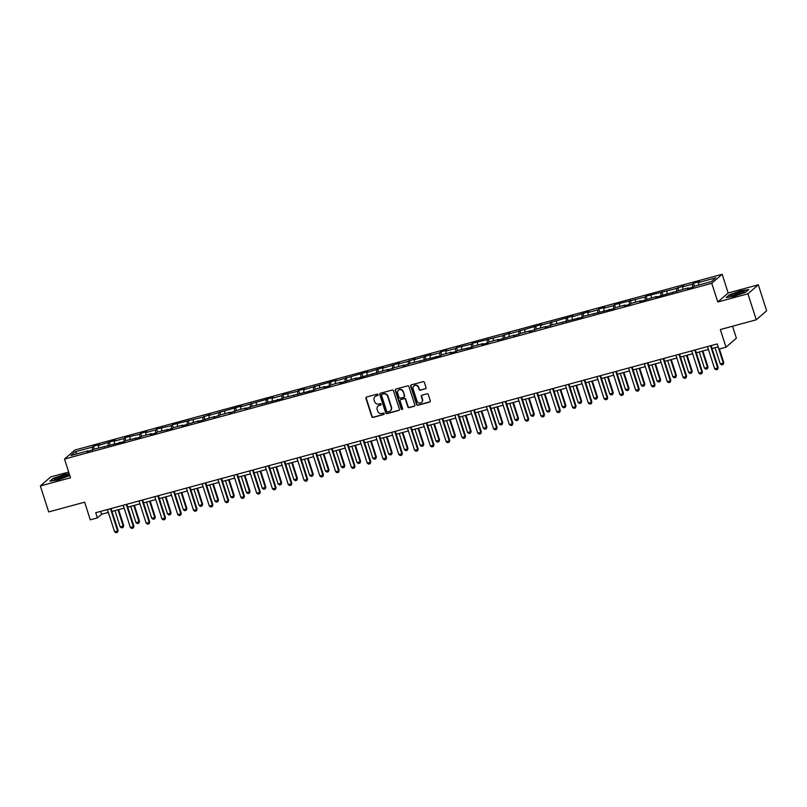 <?xml version="1.0" encoding="UTF-8"?>
<svg xmlns="http://www.w3.org/2000/svg" width="807" height="807" viewBox="0 0 807 807"><rect width="100%" height="100%" fill="white"/><g stroke="black" fill="none" stroke-linecap="round" stroke-linejoin="round"><path stroke-width="1.21" d="M378.069 394.663A0.757 0.716 -131 0 0 377.151 394.139L366.59 397.014A1.079 1.019 -131 0 0 365.924 398.295L371.815 416.654A1.079 1.019 -131 0 0 373.137 417.411L383.698 414.536A0.757 0.716 -131 0 0 384.162 413.638A0.757 0.716 -131 0 0 383.234 413.113L381.872 413.487A3.46 3.258 -131 0 1 377.646 411.086L377.151 409.553A3.46 3.258 -131 0 1 379.29 405.427L380.652 405.053A0.757 0.716 -131 0 0 381.116 404.156A0.757 0.716 -131 0 0 380.198 403.631L378.826 403.994A3.46 3.258 -131 0 1 374.599 401.593L374.105 400.07A3.46 3.258 -131 0 1 376.244 395.944L377.605 395.571A0.757 0.716 -131 0 0 378.069 394.663M425.39 388.863A1.079 1.019 -131 0 0 426.056 387.572L424.401 382.417A1.079 1.019 -131 0 0 423.08 381.671L411.358 384.858A1.079 1.019 -131 0 0 410.682 386.139L416.583 404.499A1.079 1.019 -131 0 0 417.905 405.255L429.627 402.068A1.079 1.019 -131 0 0 430.292 400.776L428.295 394.552A1.079 1.019 -131 0 0 426.974 393.806L421.96 395.168A1.079 1.019 -131 0 0 421.294 396.459L422.283 399.546A2.895 2.724 -131 0 1 421.526 402.451A2.895 2.724 -131 0 1 416.967 400.988L413.083 388.903A2.895 2.724 -131 0 1 413.84 385.998A2.895 2.724 -131 0 1 418.399 387.461L419.045 389.468A1.079 1.019 -131 0 0 420.366 390.225L425.662 388.611A1.079 1.019 -131 0 0 425.894 388.52M68.686 472.055L50.72 476.937L40.35 485.955L48.692 511.931L84.624 502.176L90.293 519.839L97.385 517.912L95.71 512.717L717.262 343.933L718.926 349.128L726.018 347.212L736.388 338.183L732.544 326.23M747.938 293.809L758.308 284.79L728.146 292.981L717.776 302L747.938 293.809L756.28 319.784L720.338 329.549L726.018 347.212M717.776 302L711.764 283.297L64.51 459.062L74.88 450.044L722.144 274.279L711.764 283.297M40.35 485.955L70.512 477.764L64.51 459.062M393.493 390.81A1.079 1.019 -131 0 0 392.172 390.063L380.45 393.241A1.079 1.019 -131 0 0 379.784 394.532L385.675 412.891A1.079 1.019 -131 0 0 386.997 413.638L398.729 410.46A1.079 1.019 -131 0 0 399.394 409.169L393.493 390.81M395.904 389.045L407.626 385.867A1.079 1.019 -131 0 1 408.947 386.614L414.838 404.973A1.079 1.019 -131 0 1 414.173 406.264L409.159 407.626A1.079 1.019 -131 0 1 407.838 406.879L405.447 399.435A1.079 1.019 -131 0 0 404.125 398.678L400.797 399.586A1.079 1.019 -131 0 0 400.131 400.877L402.622 408.624A0.757 0.716 -131 0 1 402.421 409.381A0.757 0.716 -131 0 1 401.23 408.998L395.238 390.336A1.079 1.019 -131 0 1 395.904 389.045M758.308 284.79L766.65 310.766L756.28 319.784M693.485 283.277L692.456 284.165L682.742 286.808L683.771 285.91L676.669 288.452L646.104 296.139L645.086 297.026L614.531 304.713L613.502 305.611L603.787 308.244L604.806 307.356L598.733 309L597.715 309.898L587.99 312.531L589.019 311.643L572.203 316.818L573.222 315.93L540.619 325.403L541.638 324.505L509.035 333.977L510.054 333.089L502.963 335.621L472.398 343.308L471.379 344.196L456.611 347.595L455.582 348.493L445.868 351.126L446.886 350.238L440.814 351.882L439.795 352.78L430.081 355.413L431.099 354.525L414.284 359.7L415.302 358.812L408.211 361.354L398.497 363.987L399.515 363.1L382.7 368.285L383.728 367.387L366.913 372.572L367.931 371.674L335.329 381.146L336.348 380.258L303.745 389.72L304.764 388.833L298.691 390.477L297.672 391.375L282.904 394.764L281.875 395.662L272.161 398.295L273.18 397.407L240.577 406.869L241.596 405.982L208.993 415.454L210.012 414.556L202.92 417.098L172.355 424.785L171.336 425.672L156.568 429.072L155.539 429.96L145.825 432.602L146.844 431.715L140.771 433.359L139.752 434.257L124.984 437.646L123.955 438.544L114.241 441.177L115.27 440.289L98.454 445.464L99.473 444.576L93.4 446.231L92.381 447.118L75.172 451.789L70.905 455.501L88.114 450.82L87.095 451.718L94.187 449.176L124.752 441.49L125.771 440.602L140.539 437.202L141.568 436.305L151.282 433.672L150.263 434.559L156.336 432.915L157.355 432.017L172.123 428.628L173.152 427.73L182.866 425.097L181.847 425.985L198.653 420.81L197.634 421.698L214.45 416.513L213.431 417.411L220.523 414.869L230.237 412.226L229.218 413.123L236.32 410.581L246.034 407.938L245.005 408.836L252.107 406.294L282.672 398.608L283.691 397.72L314.246 390.033L315.275 389.135L324.989 386.503L323.97 387.39L330.043 385.746L331.062 384.848L340.786 382.215L339.757 383.103L356.573 377.928L355.554 378.816L388.157 369.344L387.138 370.242L394.23 367.699L403.954 365.057L402.925 365.954L410.027 363.412L440.582 355.726L441.611 354.838L451.325 352.195L450.306 353.083L456.379 351.438L457.398 350.541L472.166 347.151L473.195 346.253L482.909 343.621L481.89 344.508L487.963 342.864L488.981 341.966L498.696 339.333L497.677 340.221L514.493 335.046L513.474 335.934L520.565 333.392L530.28 330.749L529.261 331.647L536.362 329.105L546.077 326.462L545.048 327.36L552.149 324.817L582.715 317.131L583.733 316.243L614.288 308.556L615.317 307.659L625.032 305.026L624.013 305.914L630.085 304.269L631.104 303.371L640.829 300.739L639.8 301.626L656.616 296.451L655.597 297.339L688.2 287.867L687.181 288.765L693.253 287.11L694.272 286.223L711.481 281.552L715.748 277.84L698.539 282.521L699.558 281.623L693.485 283.277L694.413 286.182M692.588 287.292L692.456 284.165M682.843 289.33L682.742 286.808M688.2 287.867L688.593 288.381M676.801 291.579L676.669 288.452M667.056 293.617L666.955 291.095M672.413 292.164L672.796 292.669M661.004 295.866L660.883 292.739M651.269 297.904L651.158 295.382M656.616 296.451L657.009 296.956M645.217 300.154L645.086 297.026M635.472 302.191L635.371 299.669M640.829 300.739L641.212 301.243M629.42 304.441L629.299 301.314M619.685 306.478L619.574 303.957M625.032 305.026L625.425 305.53M613.633 308.728L613.502 305.611M603.888 310.766L603.787 308.244M609.245 309.313L609.628 309.817M597.846 313.025L597.715 309.898M588.101 315.053L587.99 312.531M593.448 313.6L593.841 314.105M582.049 317.312L581.918 314.185M572.304 319.34L572.203 316.818M577.661 317.887L578.054 318.392M566.262 321.6L566.131 318.472M556.517 323.627L556.406 321.105M561.864 322.175L562.257 322.679M550.465 325.887L550.334 322.76M540.72 327.914L540.619 325.403M546.077 326.462L546.47 326.976M534.678 330.174L534.547 327.047M524.933 332.212L524.822 329.69M530.28 330.749L530.673 331.263M518.881 334.461L518.75 331.334M509.136 336.499L509.035 333.977M514.493 335.046L514.886 335.551M503.094 338.748L502.963 335.621M493.349 340.786L493.238 338.264M498.696 339.333L499.089 339.838M487.297 343.036L487.166 339.908M477.552 345.073L477.451 342.551M482.909 343.621L483.302 344.125M471.51 347.323L471.379 344.196M461.765 349.36L461.654 346.839M467.122 347.908L467.505 348.412M455.713 351.61L455.582 348.493M445.968 353.648L445.868 351.126M451.325 352.195L451.718 352.699M439.926 355.907L439.795 352.78M430.181 357.935L430.081 355.413M435.538 356.482L435.921 356.987M424.129 360.194L423.998 357.067M414.384 362.222L414.284 359.7M419.741 360.769L420.134 361.274M408.342 364.482L408.211 361.354M398.597 366.509L398.497 363.987M403.954 365.057L404.337 365.561M392.545 368.769L392.414 365.642M382.811 370.796L382.7 368.285M388.157 369.344L388.55 369.858M376.758 373.056L376.627 369.929M367.014 375.094L366.913 372.572M372.37 373.631L372.753 374.145M360.961 377.343L360.84 374.216M351.227 379.381L351.116 376.859M356.573 377.928L356.966 378.433M345.174 381.63L345.043 378.503M335.43 383.668L335.329 381.146M340.786 382.215L341.169 382.72M329.377 385.917L329.256 382.79M319.643 387.955L319.532 385.433M324.989 386.503L325.382 387.007M313.59 390.205L313.459 387.078M303.846 392.242L303.745 389.72M309.202 390.79L309.595 391.294M297.803 394.492L297.672 391.375M288.059 396.53L287.948 394.008M293.405 395.077L293.798 395.581M282.006 398.789L281.875 395.662M272.262 400.817L272.161 398.295M277.618 399.364L278.012 399.868M266.219 403.076L266.088 399.949M256.475 405.104L256.364 402.582M261.821 403.651L262.214 404.156M250.422 407.364L250.291 404.236M240.678 409.391L240.577 406.869M246.034 407.938L246.428 408.443M234.635 411.651L234.504 408.524M224.891 413.678L224.78 411.167M230.237 412.226L230.631 412.74M218.838 415.938L218.707 412.811M209.094 417.976L208.993 415.454M214.45 416.513L214.844 417.027M203.051 420.225L202.92 417.098M193.307 422.263L193.196 419.741M198.653 420.81L199.047 421.315M187.254 424.512L187.123 421.385M177.51 426.55L177.409 424.028M182.866 425.097L183.26 425.602M171.467 428.799L171.336 425.672M161.723 430.837L161.622 428.315M167.079 429.385L167.463 429.889M155.67 433.087L155.539 429.96M145.926 435.124L145.825 432.602M151.282 433.672L151.676 434.176M139.883 437.384L139.752 434.257M130.139 439.412L130.038 436.89M135.495 437.959L135.879 438.463M124.086 441.671L123.955 438.544M114.342 443.699L114.241 441.177M119.698 442.246L120.092 442.75M108.299 445.958L108.168 442.831M98.555 447.986L98.454 445.464M103.911 446.533L104.295 447.038M92.502 450.245L92.381 447.118M77.26 453.766L75.172 451.789M88.114 450.82L88.508 451.325M728.146 292.981L722.144 274.279M97.385 517.912L101.591 514.251L108.36 512.415M111.991 511.426L124.147 508.128M127.778 507.139L139.944 503.84M143.575 502.852L155.731 499.553M159.362 498.565L171.528 495.266M175.159 494.277L187.315 490.979M190.946 489.99L203.112 486.682M206.743 485.703L218.899 482.394M222.53 481.416L234.696 478.107M238.327 477.119L250.483 473.82M254.114 472.831L266.28 469.533M269.901 468.544L282.067 465.246M285.698 464.257L297.864 460.958M301.485 459.97L313.651 456.671M317.282 455.683L329.438 452.384M333.069 451.395L345.235 448.097M348.866 447.108L361.022 443.8M364.653 442.821L376.819 439.512M380.45 438.534L392.606 435.225M396.237 434.237L408.403 430.938M412.034 429.949L424.189 426.651M427.821 425.662L439.986 422.364M443.618 421.375L455.773 418.076M459.405 417.088L471.57 413.789M475.202 412.801L487.357 409.502M490.989 408.513L503.154 405.215M506.786 404.226L518.941 400.918M522.573 399.939L534.738 396.63M538.37 395.652L550.525 392.343M554.157 391.355L566.322 388.056M569.944 387.067L582.109 383.769M585.741 382.78L597.906 379.482M601.528 378.493L613.693 375.194M617.325 374.206L629.48 370.907M633.112 369.919L645.277 366.62M648.909 365.632L661.064 362.323M664.696 361.344L676.861 358.036M680.493 357.057L692.648 353.748M696.28 352.77L708.445 349.461M712.077 348.473L718.19 346.818M698.64 285.032L698.539 282.521M100.663 511.376L101.591 514.251M94.328 449.136L93.4 446.231M110.125 444.849L109.187 441.943M125.912 440.561L124.984 437.646M141.709 436.274L140.771 433.359M157.496 431.987L156.568 429.072M173.293 427.69L172.355 424.785M189.08 423.403L188.152 420.497M204.877 419.115L203.939 416.21M220.664 414.828L219.736 411.923M236.461 410.541L235.523 407.636M252.248 406.254L251.32 403.349M268.045 401.967L267.107 399.062M283.832 397.68L282.904 394.764M299.629 393.392L298.691 390.477M315.416 389.105L314.488 386.19M331.213 384.808L330.275 381.903M347 380.521L346.062 377.615M362.797 376.233L361.859 373.328M378.584 371.946L377.646 369.041M394.371 367.659L393.443 364.754M410.168 363.372L409.23 360.467M425.955 359.085L425.027 356.18M441.752 354.798L440.814 351.882M457.539 350.51L456.611 347.595M473.336 346.223L472.398 343.308M489.123 341.926L488.195 339.021M504.92 337.639L503.982 334.734M520.707 333.352L519.779 330.446M536.504 329.064L535.566 326.159M552.291 324.777L551.363 321.872M568.088 320.49L567.15 317.585M583.875 316.203L582.947 313.298M599.672 311.916L598.733 309M615.459 307.628L614.531 304.713M631.256 303.341L630.317 300.426M647.043 299.044L646.104 296.139M662.829 294.757L661.901 291.852M678.626 290.47L677.688 287.564M69.21 473.699L64.348 474.466L53.02 478.48L49.893 481.194L58.104 479.903L69.806 475.565M748.765 289.552L740.554 290.843L729.225 294.858L726.108 297.571L734.309 296.28L745.638 292.265L748.765 289.552M377.999 395.289A0.757 0.716 -131 0 1 377.888 395.329L376.516 395.692A3.46 3.258 -131 0 0 375.164 396.479M378.201 405.961A3.46 3.258 -131 0 1 379.562 405.185L380.934 404.811A0.757 0.716 -131 0 0 381.045 404.771M366.358 397.105A1.079 1.019 -131 0 0 366.207 398.053L372.098 416.412A1.079 1.019 -131 0 0 373.419 417.158L383.981 414.294A0.757 0.716 -131 0 0 384.092 414.253M380.218 393.342A1.079 1.019 -131 0 0 380.067 394.29L385.958 412.649A1.079 1.019 -131 0 0 387.279 413.396L399.001 410.218A1.079 1.019 -131 0 0 399.233 410.117M382.004 394.371A0.757 0.716 -131 0 0 381.54 395.279L386.714 411.388A0.757 0.716 -131 0 0 387.632 411.913L389.075 411.53A3.46 3.258 -131 0 0 391.203 407.404L387.673 396.388A3.46 3.258 -131 0 0 383.446 393.987L382.286 394.129A0.757 0.716 -131 0 0 381.893 394.411M390.437 410.753A3.46 3.258 -131 0 0 391.486 407.152L391.203 407.404M382.286 394.129L383.728 393.745A3.46 3.258 -131 0 1 387.955 396.136L391.486 407.152M400.565 399.677A1.079 1.019 -131 0 1 401.079 399.344L404.408 398.436A1.079 1.019 -131 0 1 405.729 399.183L408.12 406.627A1.079 1.019 -131 0 0 409.442 407.384L414.455 406.022A1.079 1.019 -131 0 0 414.687 405.921M395.672 389.145A1.079 1.019 -131 0 0 395.521 390.094L401.513 408.756A0.757 0.716 -131 0 0 402.542 409.24M402.965 391.708A2.895 2.724 -131 0 0 398.406 390.245A2.895 2.724 -131 0 0 397.649 393.15L399.021 397.407A1.079 1.019 -131 0 0 400.343 398.154L403.671 397.256A1.079 1.019 -131 0 0 404.337 395.965L403.248 391.466A2.895 2.724 -131 0 0 398.557 390.124M404.176 396.913A1.079 1.019 -131 0 0 404.61 395.723L404.337 395.965M403.248 391.466L404.61 395.723M413.991 385.877A2.895 2.724 -131 0 1 418.682 387.219L419.327 389.226A1.079 1.019 -131 0 0 420.649 389.983L425.662 388.611M421.658 402.32A2.895 2.724 -131 0 0 422.565 399.304L422.283 399.546M421.728 395.269A1.079 1.019 -131 0 0 421.567 396.217L422.565 399.304M411.126 384.949A1.079 1.019 -131 0 0 410.965 385.897L416.866 404.257A1.079 1.019 -131 0 0 418.187 405.003L429.909 401.825A1.079 1.019 -131 0 0 430.141 401.725M114.957 510.619L120.172 526.88L123.209 526.063L117.993 509.802M123.713 525.619L123.098 527.435L123.713 525.619L118.589 509.641M123.098 527.435L121.575 527.849L120.172 526.88M110.468 508.713L117.61 530.935L118.115 530.502L117.58 532.237L115.976 532.721L114.574 531.763L107.432 509.53M111.063 508.551L118.115 530.502M114.574 531.763L117.61 530.935L117.489 532.307M66.083 476.634A7.162 0.999 -17.8 0 0 67.98 475.505A7.162 0.999 -17.8 0 0 64.55 475.444A7.162 0.999 -17.8 0 0 56.5 478.148A7.162 0.999 -17.8 0 0 54.755 479.751A7.162 0.999 -17.8 0 0 66.083 476.634M66.305 476.534A5.427 0.757 -17.8 0 0 57.973 478.914A5.427 0.757 -17.8 0 0 56.722 479.61M50.528 481.093L53.343 478.642L64.318 474.758L69.301 473.971M739.323 292.184A7.162 0.999 -17.8 0 0 732.625 294.565A7.162 0.999 -17.8 0 0 730.96 296.129A7.162 0.999 -17.8 0 0 735.681 295.352A7.162 0.999 -17.8 0 0 744.185 291.882A7.162 0.999 -17.8 0 0 739.323 292.184M742.511 292.911A5.427 0.757 -17.8 0 0 739.182 293.516A5.427 0.757 -17.8 0 0 732.927 295.987M726.734 297.47L729.548 295.019L740.523 291.135L748.361 289.905M130.744 506.332L135.969 522.593L139.006 521.766L133.78 505.515M139.51 521.332L138.885 523.148L139.51 521.332L134.376 505.353M138.885 523.148L137.372 523.561L135.969 522.593M146.541 502.045L151.756 518.306L154.793 517.479L149.577 501.228M155.297 517.045L154.682 518.861L155.297 517.045L150.173 501.066M154.682 518.861L153.159 519.264L151.756 518.306M126.265 504.425L133.397 526.648L133.901 526.204L133.367 527.949L131.763 528.434L130.361 527.475L123.229 505.243M126.86 504.264L133.901 526.204M130.361 527.475L133.397 526.648L133.286 528.02M142.052 500.128L149.194 522.361L149.699 521.917L149.154 523.662L147.56 524.147L146.158 523.188L139.016 500.955M142.647 499.977L149.699 521.917M146.158 523.188L149.194 522.361L149.073 523.733M162.328 497.758L167.553 514.019L170.59 513.191L165.364 496.93M171.094 512.758L170.469 514.563L171.094 512.758L165.96 496.769M170.469 514.563L168.956 514.977L167.553 514.019M178.125 493.47L183.34 509.731L186.377 508.904L181.161 492.643M186.881 508.471L186.266 510.276L186.881 508.471L181.757 492.482M186.266 510.276L184.742 510.69L183.34 509.731M193.912 489.183L199.137 505.444L202.174 504.617L196.948 488.356M202.678 504.183L202.053 505.989L202.678 504.183L197.544 488.195M202.053 505.989L200.54 506.403L199.137 505.444M157.849 495.841L164.981 518.074L165.485 517.63L164.87 519.446L163.347 519.859L161.945 518.891L154.813 496.668M158.434 495.68L165.485 517.63M161.945 518.891L164.981 518.074L164.87 519.446M173.636 491.554L180.778 513.787L181.282 513.343L180.738 515.088L179.144 515.572L177.732 514.604L170.6 492.381M174.231 491.392L181.282 513.343M177.732 514.604L180.778 513.787L180.657 515.159M189.433 487.267L196.565 509.499L197.069 509.056L196.454 510.871L194.931 511.285L193.529 510.317L186.397 488.094M190.018 487.105L197.069 509.056M193.529 510.317L196.565 509.499L196.454 510.871M209.709 484.896L214.924 501.157L217.961 500.33L212.745 484.069M218.465 499.886L217.85 501.702L218.465 499.886L213.341 483.907M217.85 501.702L216.326 502.115L214.924 501.157M205.22 482.979L212.352 505.202L212.856 504.768L212.322 506.503L210.728 506.998L209.316 506.029L202.184 483.807M205.815 482.818L212.856 504.768M209.316 506.029L212.352 505.202L212.241 506.584M225.496 480.609L230.721 496.87L233.758 496.043L228.532 479.782M234.262 495.599L233.637 497.415L234.262 495.599L229.127 479.62M233.637 497.415L232.123 497.828L230.721 496.87M221.017 478.692L228.149 500.915L228.653 500.481L228.038 502.297L226.515 502.7L225.113 501.742L217.971 479.519M221.602 478.531L228.653 500.481M225.113 501.742L228.149 500.915L228.038 502.297M241.293 476.322L246.508 492.583L249.545 491.756L244.329 475.494M250.049 491.312L249.434 493.127L250.049 491.312L244.914 475.333M249.434 493.127L247.91 493.541L246.508 492.583M236.804 474.405L243.936 496.628L244.44 496.194L243.825 498L242.302 498.413L240.9 497.455L233.768 475.232M237.399 474.244L244.44 496.194M240.9 497.455L243.936 496.628L243.825 498M257.08 472.034L262.305 488.285L265.342 487.468L260.116 471.207M265.846 487.025L265.221 488.84L265.846 487.025L260.711 471.046M265.221 488.84L263.707 489.254L262.305 488.285M252.591 470.118L259.733 492.341L260.237 491.907L259.703 493.642L258.099 494.126L256.697 493.168L249.555 470.945M253.186 469.956L260.237 491.907M256.697 493.168L259.733 492.341L259.612 493.713M272.867 467.737L278.092 483.998L281.129 483.181L275.913 466.92M281.633 482.737L281.018 484.553L281.633 482.737L276.498 466.759M281.018 484.553L279.494 484.967L278.092 483.998M268.388 465.831L275.52 488.053L276.024 487.62L275.49 489.355L273.886 489.839L272.484 488.881L265.352 466.648M268.983 465.669L276.024 487.62M272.484 488.881L275.52 488.053L275.409 489.425M288.664 463.45L293.879 479.711L296.926 478.884L291.7 462.633M297.43 478.45L296.805 480.266L297.43 478.45L292.295 462.472M296.805 480.266L295.291 480.679L293.879 479.711M284.175 461.543L291.317 483.766L291.821 483.322L291.287 485.068L289.683 485.552L288.281 484.593L281.139 462.361M284.77 461.382L291.821 483.322M288.281 484.593L291.317 483.766L291.196 485.138M304.451 459.163L309.676 475.424L312.713 474.597L307.487 458.346M313.217 474.163L312.602 475.979L313.217 474.163L308.082 458.184M312.602 475.979L311.078 476.382L309.676 475.424M299.972 457.246L307.104 479.479L307.608 479.035L306.993 480.851L305.47 481.265L304.068 480.306L296.936 458.073M300.567 457.085L307.608 479.035M304.068 480.306L307.104 479.479L306.993 480.851M320.248 454.876L325.463 471.137L328.499 470.31L323.284 454.048M329.004 469.876L328.388 471.681L329.004 469.876L323.879 453.887M328.388 471.681L326.875 472.095L325.463 471.137M315.759 452.959L322.901 475.192L323.405 474.748L322.871 476.493L321.267 476.977L319.865 476.009L312.723 453.786M316.354 452.798L323.405 474.748M319.865 476.009L322.901 475.192L322.78 476.564M336.035 450.588L341.26 466.85L344.296 466.022L339.071 449.761M344.801 465.589L344.185 467.394L344.801 465.589L339.666 449.6M344.185 467.394L342.662 467.808L341.26 466.85M331.556 448.672L338.688 470.905L339.192 470.461L338.577 472.277L337.054 472.69L335.651 471.722L328.52 449.499M332.151 448.51L339.192 470.461M335.651 471.722L338.688 470.905L338.577 472.277M351.832 446.301L357.047 462.562L360.083 461.735L354.868 445.474M360.588 461.301L359.972 463.107L360.588 461.301L355.463 445.313M359.972 463.107L358.449 463.521L357.047 462.562M347.343 444.385L354.485 466.617L354.989 466.174L354.455 467.909L352.851 468.403L351.448 467.435L344.307 445.212M347.938 444.223L354.989 466.174M351.448 467.435L354.485 466.617L354.364 467.989M367.619 442.014L372.844 458.275L375.88 457.448L370.655 441.187M376.385 457.004L375.759 458.82L376.385 457.004L371.25 441.026M375.759 458.82L374.246 459.233L372.844 458.275M363.14 440.097L370.272 462.32L370.776 461.886L370.161 463.702L368.638 464.106L367.235 463.147L360.104 440.925M363.735 439.936L370.776 461.886M367.235 463.147L370.272 462.32L370.161 463.702M383.416 437.727L388.631 453.988L391.667 453.161L386.452 436.9M392.172 452.717L391.556 454.533L392.172 452.717L387.047 436.738M391.556 454.533L390.033 454.946L388.631 453.988M378.927 435.81L386.069 458.033L386.573 457.599L385.948 459.415L384.435 459.819L383.032 458.86L375.891 436.637M379.522 435.649L386.573 457.599M383.032 458.86L386.069 458.033L385.948 459.415M399.203 433.44L404.428 449.701L407.464 448.874L402.239 432.613M407.969 448.43L407.343 450.245L407.969 448.43L402.834 432.451M407.343 450.245L405.83 450.659L404.428 449.701M394.724 431.523L401.856 453.746L402.36 453.312L401.745 455.118L400.222 455.531L398.819 454.573L391.688 432.35M395.319 431.362L402.36 453.312M398.819 454.573L401.856 453.746L401.745 455.118M415 429.153L420.215 445.403L423.251 444.586L418.036 428.325M423.756 444.143L423.14 445.958L423.756 444.143L418.631 428.164M423.14 445.958L421.617 446.372L420.215 445.403M410.511 427.236L417.653 449.459L418.157 449.025L417.623 450.76L416.019 451.244L414.616 450.286L407.474 428.063M411.106 427.074L418.157 449.025M414.616 450.286L417.653 449.459L417.532 450.831M430.787 424.855L436.012 441.116L439.048 440.299L433.823 424.038M439.553 439.855L438.927 441.671L439.553 439.855L434.418 423.877M438.927 441.671L437.414 442.085L436.012 441.116M426.308 422.949L433.44 445.171L433.944 444.728L433.409 446.473L431.806 446.957L430.403 445.999L423.272 423.766M426.903 422.787L433.944 444.728M430.403 445.999L433.44 445.171L433.329 446.543M446.584 420.568L451.799 436.829L454.835 436.002L449.62 419.751M455.34 435.568L454.724 437.384L455.34 435.568L450.215 419.59M454.724 437.384L453.201 437.798L451.799 436.829M442.095 418.662L449.237 440.884L449.741 440.44L449.196 442.186L447.603 442.67L446.19 441.711L439.058 419.479M442.69 418.5L449.741 440.44M446.19 441.711L449.237 440.884L449.116 442.256M462.371 416.281L467.596 432.542L470.632 431.715L465.407 415.454M471.137 431.281L470.511 433.097L471.137 431.281L466.002 415.302M470.511 433.097L468.998 433.5L467.596 432.542M457.892 414.364L465.024 436.597L465.528 436.153L464.913 437.969L463.389 438.383L461.987 437.424L454.855 415.191M458.477 414.203L465.528 436.153M461.987 437.424L465.024 436.597L464.913 437.969M478.168 411.994L483.383 428.255L486.419 427.428L481.204 411.167M486.924 426.994L486.308 428.799L486.924 426.994L481.799 411.005M486.308 428.799L484.785 429.213L483.383 428.255M473.679 410.077L480.811 432.31L481.325 431.866L480.78 433.611L479.187 434.095L477.774 433.127L470.642 410.904M474.274 409.916L481.325 431.866M477.774 433.127L480.811 432.31L480.7 433.682M493.955 407.706L499.18 423.968L502.216 423.14L496.991 406.879M502.721 422.707L502.095 424.512L502.721 422.707L497.586 406.718M502.095 424.512L500.582 424.926L499.18 423.968M489.476 405.79L496.608 428.023L497.112 427.579L496.497 429.395L494.973 429.808L493.571 428.84L486.439 406.617M490.061 405.628L497.112 427.579M493.571 428.84L496.608 428.023L496.497 429.395M509.752 403.419L514.967 419.68L518.003 418.853L512.788 402.592M518.508 418.419L517.892 420.225L518.508 418.419L513.373 402.431M517.892 420.225L516.369 420.639L514.967 419.68M505.263 401.503L512.395 423.725L512.899 423.292L512.284 425.107L510.76 425.521L509.358 424.553L502.226 402.33M505.858 401.341L512.899 423.292M509.358 424.553L512.395 423.725L512.284 425.107M525.539 399.132L530.764 415.393L533.8 414.566L528.575 398.305M534.305 414.122L533.679 415.938L534.305 414.122L529.17 398.144M533.679 415.938L532.166 416.351L530.764 415.393M521.05 397.215L528.192 419.438L528.696 419.004L528.071 420.82L526.557 421.224L525.155 420.265L518.013 398.043M521.645 397.054L528.696 419.004M525.155 420.265L528.192 419.438L528.071 420.82M541.336 394.845L546.551 411.106L549.587 410.279L544.372 394.018M550.092 409.835L549.476 411.651L550.092 409.835L544.957 393.856M549.476 411.651L547.953 412.064L546.551 411.106M536.847 392.928L543.979 415.151L544.483 414.717L543.868 416.533L542.344 416.937L540.942 415.978L533.81 393.755M537.442 392.767L544.483 414.717M540.942 415.978L543.979 415.151L543.868 416.533M557.123 390.558L562.348 406.819L565.384 405.992L560.159 389.731M565.889 405.548L565.263 407.364L565.889 405.548L560.754 389.569M565.263 407.364L563.75 407.777L562.348 406.819M552.634 388.641L559.776 410.864L560.28 410.43L559.745 412.165L558.141 412.649L556.739 411.691L549.597 389.468M553.229 388.48L560.28 410.43M556.739 411.691L559.776 410.864L559.654 412.236M572.909 386.271L578.135 402.522L581.171 401.704L575.956 385.443M581.676 401.261L581.06 403.076L581.676 401.261L576.541 385.282M581.06 403.076L579.537 403.49L578.135 402.522M568.431 384.354L575.562 406.577L576.067 406.143L575.452 407.949L573.928 408.362L572.526 407.404L565.394 385.181M569.026 384.193L576.067 406.143M572.526 407.404L575.562 406.577L575.452 407.949M588.707 381.973L593.922 398.234L596.968 397.417L591.743 381.156M597.473 396.973L596.847 398.789L597.473 396.973L592.338 380.995M596.847 398.789L595.334 399.203L593.922 398.234M584.218 380.067L591.36 402.29L591.864 401.846L591.329 403.591L589.725 404.075L588.323 403.117L581.181 380.884M584.813 379.905L591.864 401.846M588.323 403.117L591.36 402.29L591.238 403.661M604.493 377.686L609.719 393.947L612.755 393.12L607.53 376.869M613.259 392.686L612.644 394.502L613.259 392.686L608.125 376.708M612.644 394.502L611.121 394.916L609.719 393.947M600.015 375.78L607.146 398.002L607.651 397.558L607.116 399.304L605.512 399.788L604.11 398.829L596.978 376.597M600.61 375.618L607.651 397.558M604.11 398.829L607.146 398.002L607.035 399.374M620.29 373.399L625.506 389.66L628.542 388.833L623.327 372.572M629.046 388.399L628.431 390.215L629.046 388.399L623.922 372.42M628.431 390.215L626.908 390.618L625.506 389.66M615.802 371.482L622.943 393.715L623.448 393.271L622.913 395.016L621.309 395.501L619.907 394.542L612.765 372.309M616.397 371.321L623.448 393.271M619.907 394.542L622.943 393.715L622.822 395.087M636.077 369.112L641.303 385.373L644.339 384.546L639.114 368.285M644.843 384.112L644.218 385.917L644.843 384.112L639.709 368.123M644.218 385.917L642.705 386.331L641.303 385.373M631.599 367.195L638.73 389.428L639.235 388.984L638.619 390.8L637.096 391.213L635.694 390.245L628.562 368.022M632.194 367.034L639.235 388.984M635.694 390.245L638.73 389.428L638.619 390.8M651.874 364.825L657.09 381.086L660.126 380.258L654.911 363.997M660.63 379.825L660.015 381.63L660.63 379.825L655.506 363.836M660.015 381.63L658.492 382.044L657.09 381.086M647.385 362.908L654.527 385.141L655.032 384.697L654.497 386.442L652.893 386.926L651.491 385.958L644.349 363.735M647.981 362.747L655.032 384.697M651.491 385.958L654.527 385.141L654.406 386.513M667.661 360.537L672.887 376.798L675.923 375.971L670.698 359.71M676.427 375.537L675.802 377.343L676.427 375.537L671.293 359.549M675.802 377.343L674.289 377.757L672.887 376.798M663.183 358.621L670.314 380.843L670.819 380.41L670.203 382.225L668.68 382.639L667.278 381.671L660.146 359.448M663.778 358.459L670.819 380.41M667.278 381.671L670.314 380.843L670.203 382.225M683.458 356.25L688.674 372.511L691.71 371.684L686.495 355.423M692.214 371.24L691.599 373.056L692.214 371.24L687.09 355.262M691.599 373.056L690.076 373.47L688.674 372.511M678.969 354.334L686.111 376.556L686.616 376.123L685.99 377.938L684.477 378.342L683.075 377.383L675.933 355.161M679.565 354.172L686.616 376.123M683.075 377.383L686.111 376.556L685.99 377.938M699.245 351.963L704.471 368.224L707.507 367.397L702.282 351.136M708.011 366.953L707.386 368.769L708.011 366.953L702.877 350.974M707.386 368.769L705.873 369.182L704.471 368.224M694.766 350.046L701.898 372.269L702.403 371.835L701.787 373.641L700.264 374.055L698.862 373.096L691.73 350.874M695.362 349.885L702.403 371.835M698.862 373.096L701.898 372.269L701.787 373.641M715.042 347.676L720.258 363.927L723.294 363.11L718.079 346.849M723.798 362.666L723.183 364.482L723.798 362.666L719.41 348.997M723.183 364.482L721.66 364.895L720.258 363.927M710.553 345.759L717.695 367.982L718.2 367.548L717.655 369.283L716.061 369.767L714.659 368.809L707.517 346.586M711.149 345.598L718.2 367.548M714.659 368.809L717.695 367.982L717.574 369.354"/></g></svg>
